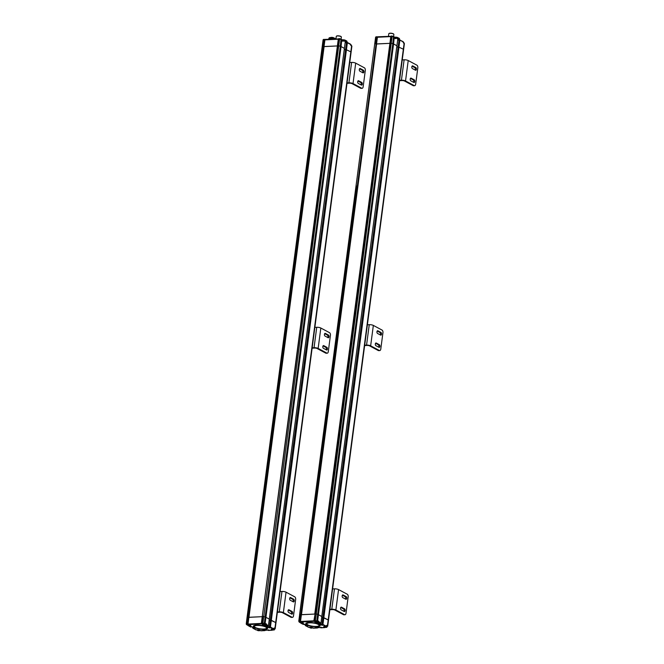 <?xml version="1.0" encoding="UTF-8"?>
<svg xmlns="http://www.w3.org/2000/svg" width="664" height="664" viewBox="0 0 664 664"><rect width="100%" height="100%" fill="white"/><g stroke="black" fill="none" stroke-linecap="round" stroke-linejoin="round"><path stroke-width="1" d="M327.46 626.335A1.71 0.448 -172.5 0 0 327.701 626.144L328.481 620.226A1.71 0.448 -172.5 0 0 328.481 620.226A1.71 0.448 -172.5 0 0 328.207 619.935A1.71 0.448 7.5 0 1 328.481 620.226L403.612 49.493A1.71 0.448 -172.5 0 0 403.612 49.493A1.71 0.448 -172.5 0 0 403.347 49.202A1.71 0.448 7.5 0 1 403.612 49.493L404.393 43.575A1.71 0.448 7.5 0 0 404.127 43.284L403.347 49.202L398.242 46.862L403.347 49.202L328.207 619.935L323.102 617.595L322.314 624.293L323.061 625.131L321.816 625.197L318.38 623.355L320.77 623.463M398.176 47.351L396.84 46.654L398.176 47.351M393.827 37.674L393.827 37.674A4.05 1.062 7.5 0 1 394.2 37.848L393.578 43.965A4.266 1.121 -172.5 0 0 392.806 43.633A4.266 1.121 7.5 0 1 393.578 43.965L396.923 45.758L397.811 39.027L395.927 37.79M315.699 621.604L316.313 621.595L315.699 621.604A1.917 0.506 7.5 0 1 315.699 621.604A1.917 0.506 7.5 0 0 315.134 622.234A1.917 0.506 7.5 0 0 317.766 622.707L318.654 622.666L319.06 622.243L318.479 622.135L320.372 623.587L320.895 623.222L321.816 616.524L318.438 614.698L317.658 620.616A4.266 1.121 -172.5 0 0 316.886 620.284L317.666 614.366A4.266 1.121 7.5 0 1 318.438 614.698A4.266 1.121 -172.5 0 0 317.666 614.366L315.259 613.727L317.666 614.366L392.806 43.633L390.399 42.994L392.806 43.633L393.47 37.093M314.794 613.835L389.917 43.127L390.399 42.994L391.287 36.254L393.503 36.827L392.167 36.047L315.392 620.599L313.947 620.873M377.193 36.869L376.413 43.94L389.892 43.334L376.612 43.99L301.473 614.723L314.753 614.067L301.273 614.673L300.46 621.438L299.091 621.853L300.41 622.367A1.917 0.506 7.5 0 1 303.033 622.832A1.917 0.506 7.5 0 1 302.485 623.471A1.917 0.506 7.5 0 1 302.469 623.471L302.311 623.23M376.604 44.031L300.51 621.462L301.273 614.673L300.062 614.482L301.273 614.673L376.413 43.94L375.202 43.749L376.413 43.94L377.301 37.209L375.998 37.018L377.335 36.985M299.638 614.549L374.728 43.882L375.202 43.749L376.09 37.01L376.978 37.118L299.796 621.794M374.778 43.824L375.608 37.151L374.728 43.89M395.105 37.657L395.595 37.632A0.423 0.423 0 0 1 395.819 37.682L397.844 39.06L395.819 37.682L395.52 38.67L394.35 38.047A4.266 1.121 7.5 0 0 393.586 37.715L393.586 37.632M399.852 39.89L403.089 41.857L399.877 40.13L322.961 624.334L322.488 624.824L322.214 624.326L323.102 617.595L322.256 624.301M403.38 41.99L403.156 41.898A0.423 0.423 0 0 0 402.932 41.492L399.579 40.081L323.559 617.545L328.207 619.935L327.427 625.853L326.63 625.422L325.982 626.393M395.088 37.516A3.303 0.871 7.5 0 1 399.462 38.661A3.303 0.871 7.5 0 1 399.562 38.91L399.479 39.525A3.303 0.871 7.5 0 0 398.956 38.952A3.303 0.871 7.5 0 0 397.08 38.354A3.303 0.871 7.5 0 1 399.479 39.525L399.23 40.097L399.645 39.807M395.063 37.948L395.52 38.67M395.395 38.487L393.735 37.632M393.652 37.433L393.37 36.479L392.241 36.105M376.538 43.998L377.426 37.267L390.781 36.595M390.83 36.304L376.928 36.81M395.038 37.375A3.096 0.813 7.5 0 1 399.288 38.446A3.096 0.813 7.5 0 1 399.354 38.553M388.44 36.42L388.797 33.748A2.556 0.672 7.5 0 1 388.913 33.574A2.556 0.672 7.5 0 1 389.959 33.341A2.556 0.672 7.5 0 1 393.47 33.972A2.556 0.672 7.5 0 1 393.802 34.221A2.556 0.672 7.5 0 1 393.868 34.412L393.586 36.603M389.062 33.499A2.349 0.614 7.5 0 1 389.146 33.416A2.349 0.614 7.5 0 1 390.1 33.2A2.349 0.614 7.5 0 1 393.619 34.005A2.349 0.614 7.5 0 1 393.677 34.105M394.972 38.238L394.474 37.972M326.281 625.812L327.086 626.26L326.995 626.907L326.049 626.426M325.061 626.957L326.173 627.156L325.061 626.957M317.616 620.915L317.45 620.823A4.05 1.062 -172.5 0 0 317.077 620.649L318.263 621.321L318.18 621.969L316.72 621.413M316.238 622.019L317.351 622.218L316.238 622.019M300.95 622.782L302.062 622.981L300.95 622.782M310.478 627.679L311.59 627.887L310.478 627.679M274.946 628.941A1.71 0.448 -172.5 0 0 275.187 628.758L275.967 622.84A1.71 0.448 -172.5 0 0 275.693 622.55A1.71 0.448 7.5 0 1 275.967 622.84L351.107 52.107A1.71 0.448 -172.5 0 0 351.107 52.107A1.71 0.448 -172.5 0 0 350.833 51.817A1.71 0.448 7.5 0 1 351.107 52.107L351.887 46.189A1.71 0.448 7.5 0 0 351.613 45.899L350.833 51.817L345.728 49.476L350.833 51.817L275.693 622.55L270.597 620.201L269.8 626.907L270.555 627.746L269.31 627.812L265.866 625.961L268.256 626.069M345.67 49.958L344.334 49.269L345.67 49.958M341.321 40.288L341.321 40.288A4.05 1.062 7.5 0 1 341.694 40.462L341.064 46.571A4.266 1.121 -172.5 0 0 340.3 46.239A4.266 1.121 7.5 0 1 341.064 46.571L344.408 48.372L345.297 41.633L344.4 48.431M262.795 624.168L263.193 624.218A1.917 0.506 7.5 0 1 263.193 624.218A1.917 0.506 7.5 0 0 262.62 624.849A1.917 0.506 7.5 0 0 265.251 625.322L266.139 625.28L266.554 624.849L265.965 624.749L267.866 626.202L268.389 625.837L269.31 619.139L265.924 617.304L265.143 623.222A4.266 1.121 -172.5 0 0 264.38 622.89L265.16 616.972A4.266 1.121 7.5 0 1 265.924 617.304A4.266 1.121 -172.5 0 0 265.16 616.972L262.753 616.333L265.16 616.972L340.3 46.239L337.885 45.6L340.3 46.239L340.964 39.699M262.288 616.441L337.412 45.741L337.885 45.6L338.773 38.869L340.997 39.442L339.653 38.661L262.878 623.214L261.433 623.488M324.679 39.483L323.907 46.555L337.387 45.941L324.098 46.604L248.958 617.337L262.247 616.673L248.768 617.288L247.946 624.044L246.576 624.467L247.896 624.973A1.917 0.506 7.5 0 1 250.527 625.446A1.917 0.506 7.5 0 1 249.971 626.086L249.805 625.837M324.09 46.646L248.004 624.077L248.768 617.288L247.556 617.088L248.768 617.288L323.907 46.555L322.696 46.355L323.907 46.555L324.787 39.823L323.484 39.633L324.837 39.608M322.272 46.43L323.102 39.765L322.214 46.497L322.696 46.355L323.575 39.624L324.472 39.732L247.29 624.409M343.421 40.396L345.297 41.633L343.313 40.296L343.014 41.284L341.844 40.653A4.266 1.121 7.5 0 0 341.072 40.321L341.072 40.247M347.347 42.504L350.575 44.463L347.363 42.745L270.456 626.941L269.982 627.438L269.708 626.941L270.597 620.209L269.75 626.916M273.626 628.791L270.157 626.891L270.688 620.176L346.923 42.405L347.363 42.745L271.045 620.159L275.693 622.55L274.921 628.459L274.116 628.036L273.477 628.999M350.866 44.604L350.642 44.513A0.423 0.423 0 0 0 350.418 44.106L347.272 42.421L346.616 42.745L270.597 620.209M342.558 40.562L343.014 41.284M324.024 46.604L324.912 39.873L338.267 39.209M324.903 39.608L338.316 38.935L324.422 39.425M342.582 40.13A3.303 0.871 7.5 0 1 346.957 41.276A3.303 0.871 7.5 0 1 347.048 41.525L346.965 42.139A3.303 0.871 7.5 0 0 346.442 41.566A3.303 0.871 7.5 0 0 344.566 40.969A3.303 0.871 7.5 0 1 346.965 42.139L345.778 49.451M342.524 39.989A3.096 0.813 7.5 0 1 346.774 41.06A3.096 0.813 7.5 0 1 346.84 41.16M330.348 38.304A3.303 0.871 7.5 0 1 334.83 39.085A3.303 0.871 7.5 0 0 331.203 38.304A3.303 0.871 7.5 0 0 328.846 38.827A3.303 0.871 7.5 0 1 330.348 38.304M328.771 39.392L328.929 38.213A3.303 0.871 7.5 0 1 329.087 37.989A3.303 0.871 7.5 0 1 330.431 37.69A3.303 0.871 7.5 0 1 335.395 38.827A3.303 0.871 7.5 0 1 335.486 39.06M329.219 37.914A3.096 0.813 7.5 0 1 329.311 37.831A3.096 0.813 7.5 0 1 330.572 37.549A3.096 0.813 7.5 0 1 335.212 38.612A3.096 0.813 7.5 0 1 335.278 38.711M335.934 39.035L336.283 36.354A2.556 0.672 7.5 0 1 336.407 36.188A2.556 0.672 7.5 0 1 337.445 35.956A2.556 0.672 7.5 0 1 340.956 36.586A2.556 0.672 7.5 0 1 341.288 36.835A2.556 0.672 7.5 0 1 341.362 37.026L341.072 39.218M336.548 36.113A2.349 0.614 7.5 0 1 336.631 36.03A2.349 0.614 7.5 0 1 337.586 35.814A2.349 0.614 7.5 0 1 341.113 36.62A2.349 0.614 7.5 0 1 341.171 36.719M333.917 37.956A1.635 0.432 -172.5 0 0 331.701 37.35L331.593 37.557M331.701 37.35L331.61 37.433A1.76 0.465 -172.5 0 1 333.768 37.873A1.76 0.465 -172.5 0 1 333.884 37.948M342.466 40.853L341.96 40.587M273.776 628.418L274.572 628.866L274.489 629.522L273.543 629.04M272.547 629.572L273.659 629.771L272.547 629.572M265.11 623.529L264.944 623.438A4.05 1.062 -172.5 0 0 264.571 623.264L265.749 623.928L265.666 624.583L264.206 624.019M263.732 624.633L264.845 624.832L263.732 624.633M248.436 625.388L249.548 625.596L248.436 625.388M257.972 630.294L259.076 630.493L257.972 630.294M307.839 624.89A6.183 1.627 -172.5 0 0 316.321 626.418A6.183 1.627 -172.5 0 0 318.844 625.853A6.183 1.627 -172.5 0 0 316.728 623.795A6.183 1.627 -172.5 0 0 309.673 622.849A6.183 1.627 -172.5 0 0 307.042 624.293A6.183 1.627 -172.5 0 0 307.839 624.89M318.944 625.77A6.399 1.685 -172.5 0 0 319.069 625.687A6.399 1.685 -172.5 0 0 316.886 623.554A6.399 1.685 -172.5 0 0 309.582 622.583A6.399 1.685 -172.5 0 0 306.859 624.077A6.399 1.685 -172.5 0 0 306.959 624.193M319.882 624.924A7.038 1.851 7.5 0 1 316.811 626.459A7.038 1.851 7.5 0 1 307.158 624.724A7.038 1.851 7.5 0 1 306.27 623.131M309.1 622.541A7.254 1.909 7.5 0 1 319.982 625.031A7.254 1.909 7.5 0 1 316.894 626.725A7.254 1.909 7.5 0 1 306.951 624.932A7.254 1.909 7.5 0 1 306.146 623.206A7.254 1.909 7.5 0 1 309.1 622.541M299.356 621.745L299.182 621.213L300.394 621.404L300.336 622.01L300.51 621.462L313.914 620.798M326.14 626.185L322.671 624.276L322.671 624.816L325.767 626.476L324.671 626.534M320.405 627.297L320.687 627.737M325.119 627.331L320.861 627.82L320.397 627.297M324.522 626.542A1.917 0.506 7.5 0 0 323.949 627.173L324.978 627.513M303.133 624.351L304.153 624.06L307.59 625.903L306.934 626.069L305.598 625.671L305.299 624.699M303.348 624.434L301.431 623.479A0.423 0.423 0 0 1 301.224 623.197M308.843 627.322L305.398 625.612L305.241 625.148L306.602 625.397M313.524 628.161L312.57 627.737A1.917 0.506 7.5 0 0 309.939 627.264L308.436 627.189M317.799 627.679L321.476 627.43M317.683 627.845L313.118 628.036M397.802 39.085L321.774 616.557M321.708 617.387L323.044 618.084L321.708 617.387M298.758 621.288L356.435 185.97M299.265 621.745L299.97 614.482M313.906 620.566L315.168 613.727L314.271 621.072M316.238 621.579L314.371 620.458L315.168 613.727M316.678 620.732L316.263 621.487M318.247 621.255L320.886 623.288M255.333 627.505A6.183 1.627 -172.5 0 0 263.815 629.032A6.183 1.627 -172.5 0 0 266.33 628.459A6.183 1.627 -172.5 0 0 264.222 626.401A6.183 1.627 -172.5 0 0 257.159 625.463A6.183 1.627 -172.5 0 0 254.528 626.907A6.183 1.627 -172.5 0 0 255.333 627.505M266.43 628.376A6.399 1.685 -172.5 0 0 266.554 628.302A6.399 1.685 -172.5 0 0 264.372 626.169A6.399 1.685 -172.5 0 0 257.076 625.197A6.399 1.685 -172.5 0 0 254.345 626.691A6.399 1.685 -172.5 0 0 254.453 626.799M267.376 627.53A7.038 1.851 7.5 0 1 264.297 629.074A7.038 1.851 7.5 0 1 254.644 627.331A7.038 1.851 7.5 0 1 253.756 625.737M256.586 625.156A7.254 1.909 7.5 0 1 267.476 627.646A7.254 1.909 7.5 0 1 264.388 629.339A7.254 1.909 7.5 0 1 254.436 627.546A7.254 1.909 7.5 0 1 253.631 625.82A7.254 1.909 7.5 0 1 256.586 625.156M246.842 624.359L246.668 623.828L247.879 624.019L247.821 624.625L248.004 624.077L261.4 623.405M270.555 627.746L269.908 627.422L270.157 626.891L270.157 627.43L273.253 629.09L272.157 629.148M268.372 630.41L272.323 630.236L268.347 630.435L267.882 629.904L268.181 630.352M250.627 626.957L251.639 626.667L255.084 628.517L254.42 628.683L253.084 628.277L252.793 627.314M251.241 626.833L249.075 626.127L249.963 626.086A1.917 0.506 7.5 0 1 249.963 626.086M256.329 629.928L252.893 628.219L252.735 627.754L254.088 628.003M261.01 630.775L260.064 630.352A1.917 0.506 7.5 0 0 257.424 629.879L255.93 629.804M265.285 630.285L268.962 630.045M265.168 630.46L260.603 630.642M344.442 48.406L269.269 619.163M269.194 619.993L270.53 620.691L269.194 619.993M246.244 623.894L247.074 617.229L246.327 624.359L247.556 617.088L246.751 624.359M261.4 623.181L262.662 616.341L261.757 623.687M263.193 624.218L263.749 624.102L261.865 623.064L262.662 616.341M264.372 623.338L264.189 622.824L263.749 624.102M264.164 623.347L264.297 623.803L262.878 623.214L262.546 623.67M265.741 623.861L268.372 625.903M329.908 609.336L331.784 609.237A2.988 0.788 7.5 0 1 334.017 609.403A2.988 0.788 7.5 0 1 335.876 609.975L344.599 614.648L343.529 614.706A2.133 1.179 87.2 0 0 343.902 614.789L344.973 614.739A2.133 1.179 -92.8 0 1 344.599 614.648M344.973 614.739A2.133 1.179 -92.8 0 0 345.488 614.49A2.133 1.179 -92.8 0 0 346.01 613.229L348.16 596.903A2.133 1.179 -92.8 0 0 348.019 595.276A2.133 1.179 -92.8 0 0 347.28 594.247L338.565 589.574A2.988 0.788 -172.5 0 0 336.698 589.001A2.988 0.788 -172.5 0 0 334.473 588.835L332.598 588.926M343.529 614.706L334.814 610.025A1.71 0.448 -172.5 0 0 333.743 609.701A1.71 0.448 -172.5 0 0 332.473 609.61L329.859 609.735M342.74 597.6A1.386 0.764 -92.8 0 1 342.167 595.874A1.386 0.764 -92.8 0 1 342.848 594.886A1.386 0.764 -92.8 0 1 343.089 594.944L346.185 596.604A1.386 0.764 -92.8 0 1 346.757 598.33A1.386 0.764 -92.8 0 1 346.077 599.318A1.386 0.764 -92.8 0 1 345.836 599.26L342.74 597.6M345.463 599.061A1.386 0.764 87.2 0 0 345.687 598.389A1.386 0.764 87.2 0 0 345.122 596.662L342.392 595.201M341.13 609.842A1.386 0.764 -92.8 0 1 340.557 608.116A1.386 0.764 -92.8 0 1 341.238 607.128A1.386 0.764 -92.8 0 1 341.479 607.186L344.574 608.846A1.386 0.764 -92.8 0 1 345.147 610.573A1.386 0.764 -92.8 0 1 344.467 611.561A1.386 0.764 -92.8 0 1 344.226 611.502L341.13 609.842M343.852 611.303A1.386 0.764 87.2 0 0 344.077 610.631A1.386 0.764 87.2 0 0 343.504 608.905L340.781 607.444M399.562 80.294L401.429 80.203A2.988 0.788 7.5 0 1 403.662 80.369A2.988 0.788 7.5 0 1 405.53 80.942L414.245 85.615L413.182 85.664A2.133 1.179 87.2 0 0 413.556 85.756L414.618 85.706A2.133 1.179 -92.8 0 1 414.245 85.615M414.618 85.706A2.133 1.179 -92.8 0 0 415.133 85.448A2.133 1.179 -92.8 0 0 415.664 84.187L417.814 67.861A2.133 1.179 -92.8 0 0 417.664 66.242A2.133 1.179 -92.8 0 0 416.934 65.205L408.219 60.532A2.988 0.788 -172.5 0 0 406.351 59.959A2.988 0.788 -172.5 0 0 404.119 59.793L402.243 59.893M413.182 85.664L404.459 80.991A1.71 0.448 -172.5 0 0 403.397 80.668A1.71 0.448 -172.5 0 0 402.118 80.568L399.504 80.701M412.385 68.558A1.386 0.764 -92.8 0 1 411.821 66.832A1.386 0.764 -92.8 0 1 412.493 65.852A1.386 0.764 -92.8 0 1 412.742 65.91L415.838 67.57A1.386 0.764 -92.8 0 1 416.403 69.297A1.386 0.764 -92.8 0 1 415.73 70.276A1.386 0.764 -92.8 0 1 415.49 70.218L412.385 68.558M415.116 70.019A1.386 0.764 87.2 0 0 415.34 69.346A1.386 0.764 87.2 0 0 414.768 67.62L412.045 66.159M410.775 80.8A1.386 0.764 -92.8 0 1 410.203 79.074A1.386 0.764 -92.8 0 1 410.883 78.095A1.386 0.764 -92.8 0 1 411.124 78.153L414.22 79.813A1.386 0.764 -92.8 0 1 414.792 81.539A1.386 0.764 -92.8 0 1 414.12 82.519A1.386 0.764 -92.8 0 1 413.871 82.46L410.775 80.8M413.506 82.261A1.386 0.764 87.2 0 0 413.73 81.589A1.386 0.764 87.2 0 0 413.157 79.863L410.435 78.402M269.277 619.105L265.924 617.304L341.064 46.571L344.408 48.372L269.277 619.105M319.118 187.829L261.384 623.206L261.799 623.828M303.88 188.584L322.696 46.355L303.971 188.584M247.132 617.163L323.102 39.765L323.741 39.334M303.921 188.584L247.506 617.097M270.638 620.184L345.728 49.476M337.42 45.708L338.681 38.877L337.885 45.6L319.168 187.829M347.048 82.909L348.924 82.809A2.988 0.788 7.5 0 1 351.156 82.975A2.988 0.788 7.5 0 1 353.016 83.548L361.731 88.221L360.668 88.279A2.133 1.179 87.2 0 0 361.042 88.37L362.112 88.312A2.133 1.179 -92.8 0 1 361.731 88.221M362.112 88.312A2.133 1.179 -92.8 0 0 362.627 88.063A2.133 1.179 -92.8 0 0 363.15 86.801L365.3 70.475A2.133 1.179 -92.8 0 0 365.15 68.849A2.133 1.179 -92.8 0 0 364.42 67.819L355.705 63.146A2.988 0.788 -172.5 0 0 353.837 62.574A2.988 0.788 -172.5 0 0 351.613 62.408L349.737 62.499M360.668 88.279L351.953 83.606A1.71 0.448 -172.5 0 0 350.882 83.274A1.71 0.448 -172.5 0 0 349.613 83.183L346.998 83.315M359.88 71.172A1.386 0.764 -92.8 0 1 359.307 69.446A1.386 0.764 -92.8 0 1 359.988 68.458A1.386 0.764 -92.8 0 1 360.228 68.516L363.324 70.176A1.386 0.764 -92.8 0 1 363.897 71.903A1.386 0.764 -92.8 0 1 363.216 72.891A1.386 0.764 -92.8 0 1 362.976 72.832L359.88 71.172M362.602 72.633A1.386 0.764 87.2 0 0 362.826 71.961A1.386 0.764 87.2 0 0 362.253 70.235L359.531 68.774M358.269 83.415A1.386 0.764 -92.8 0 1 357.697 81.689A1.386 0.764 -92.8 0 1 358.369 80.701A1.386 0.764 -92.8 0 1 358.618 80.759L361.714 82.419A1.386 0.764 -92.8 0 1 362.287 84.145A1.386 0.764 -92.8 0 1 361.606 85.133A1.386 0.764 -92.8 0 1 361.365 85.075L358.269 83.415M360.992 84.876A1.386 0.764 87.2 0 0 361.216 84.204A1.386 0.764 87.2 0 0 360.643 82.477L357.921 81.016M323.061 625.131L322.214 624.326L322.671 624.276L323.559 617.545L399.23 40.097L323.102 617.595M321.783 616.491L318.438 614.698L393.578 43.965L396.923 45.758L321.783 616.491M315.259 613.727L391.453 35.964M315.192 613.727L313.898 620.599L314.313 621.222M323.144 617.57L398.242 46.862M364.685 345.172L366.561 345.081A2.988 0.788 7.5 0 1 368.794 345.247A2.988 0.788 7.5 0 1 370.653 345.819L379.376 350.492L378.306 350.542A2.133 1.179 87.2 0 0 378.679 350.633L379.75 350.584A2.133 1.179 -92.8 0 1 379.376 350.492M379.75 350.584A2.133 1.179 -92.8 0 0 380.264 350.326A2.133 1.179 -92.8 0 0 380.787 349.065L382.937 332.739A2.133 1.179 -92.8 0 0 382.796 331.12A2.133 1.179 -92.8 0 0 382.057 330.083L373.342 325.41A2.988 0.788 -172.5 0 0 371.475 324.837A2.988 0.788 -172.5 0 0 369.25 324.679L367.375 324.771M378.306 350.542L369.591 345.869A1.71 0.448 -172.5 0 0 368.528 345.546A1.71 0.448 -172.5 0 0 367.25 345.446L364.636 345.579M377.517 333.436A1.386 0.764 -92.8 0 1 376.944 331.718A1.386 0.764 -92.8 0 1 377.625 330.73A1.386 0.764 -92.8 0 1 377.866 330.788L380.962 332.448A1.386 0.764 -92.8 0 1 381.534 334.175A1.386 0.764 -92.8 0 1 380.854 335.162A1.386 0.764 -92.8 0 1 380.613 335.104L377.517 333.436M380.24 334.905A1.386 0.764 87.2 0 0 380.464 334.224A1.386 0.764 87.2 0 0 379.899 332.498L377.169 331.037M375.907 345.687A1.386 0.764 -92.8 0 1 375.334 343.96A1.386 0.764 -92.8 0 1 376.015 342.973A1.386 0.764 -92.8 0 1 376.256 343.031L379.351 344.691A1.386 0.764 -92.8 0 1 379.924 346.417A1.386 0.764 -92.8 0 1 379.244 347.405A1.386 0.764 -92.8 0 1 379.003 347.347L375.907 345.687M378.629 347.147A1.386 0.764 87.2 0 0 378.853 346.467A1.386 0.764 87.2 0 0 378.281 344.74L375.558 343.28M312.18 347.787L314.047 347.695A2.988 0.788 7.5 0 1 316.28 347.853A2.988 0.788 7.5 0 1 318.147 348.426L326.862 353.107L325.792 353.157A2.133 1.179 87.2 0 0 326.173 353.248L327.236 353.19A2.133 1.179 -92.8 0 1 326.862 353.107M327.236 353.19A2.133 1.179 -92.8 0 0 327.75 352.941A2.133 1.179 -92.8 0 0 328.282 351.679L330.431 335.353A2.133 1.179 -92.8 0 0 330.282 333.735A2.133 1.179 -92.8 0 0 329.551 332.697L320.828 328.024A2.988 0.788 -172.5 0 0 318.969 327.452A2.988 0.788 -172.5 0 0 316.736 327.286L314.861 327.377M325.792 353.157L317.077 348.484A1.71 0.448 -172.5 0 0 316.014 348.152A1.71 0.448 -172.5 0 0 314.736 348.06L312.121 348.193M325.003 336.05A1.386 0.764 -92.8 0 1 324.439 334.324A1.386 0.764 -92.8 0 1 325.111 333.336A1.386 0.764 -92.8 0 1 325.352 333.403L328.456 335.063A1.386 0.764 -92.8 0 1 329.02 336.789A1.386 0.764 -92.8 0 1 328.348 337.768A1.386 0.764 -92.8 0 1 328.099 337.71L325.003 336.05M327.734 337.511A1.386 0.764 87.2 0 0 327.958 336.839A1.386 0.764 87.2 0 0 327.385 335.113L324.663 333.652M323.393 348.293A1.386 0.764 -92.8 0 1 322.82 346.567A1.386 0.764 -92.8 0 1 323.501 345.587A1.386 0.764 -92.8 0 1 323.741 345.645L326.837 347.305A1.386 0.764 -92.8 0 1 327.41 349.032A1.386 0.764 -92.8 0 1 326.738 350.011A1.386 0.764 -92.8 0 1 326.489 349.953L323.393 348.293M326.115 349.754A1.386 0.764 87.2 0 0 326.348 349.081A1.386 0.764 87.2 0 0 325.775 347.355L323.053 345.894M277.403 611.942L279.27 611.851A2.988 0.788 7.5 0 1 281.503 612.017A2.988 0.788 7.5 0 1 283.37 612.59L292.085 617.263L291.015 617.312A2.133 1.179 87.2 0 0 291.396 617.404L292.459 617.354A2.133 1.179 -92.8 0 1 292.085 617.263M292.459 617.354A2.133 1.179 -92.8 0 0 292.973 617.097A2.133 1.179 -92.8 0 0 293.505 615.835L295.646 599.509A2.133 1.179 -92.8 0 0 295.505 597.89A2.133 1.179 -92.8 0 0 294.774 596.853L286.051 592.18A2.988 0.788 -172.5 0 0 284.192 591.607A2.988 0.788 -172.5 0 0 281.959 591.441L280.083 591.541M291.015 617.312L282.3 612.64A1.71 0.448 -172.5 0 0 281.237 612.316A1.71 0.448 -172.5 0 0 279.959 612.216L277.344 612.349M290.226 600.206A1.386 0.764 -92.8 0 1 289.662 598.48A1.386 0.764 -92.8 0 1 290.334 597.5A1.386 0.764 -92.8 0 1 290.575 597.558L293.679 599.219A1.386 0.764 -92.8 0 1 294.243 600.945A1.386 0.764 -92.8 0 1 293.571 601.933A1.386 0.764 -92.8 0 1 293.322 601.874L290.226 600.206M292.957 601.667A1.386 0.764 87.2 0 0 293.181 600.995A1.386 0.764 87.2 0 0 292.608 599.268L289.886 597.808M288.616 612.457A1.386 0.764 -92.8 0 1 288.043 610.731A1.386 0.764 -92.8 0 1 288.724 609.743A1.386 0.764 -92.8 0 1 288.964 609.801L292.06 611.461A1.386 0.764 -92.8 0 1 292.633 613.187A1.386 0.764 -92.8 0 1 291.961 614.175A1.386 0.764 -92.8 0 1 291.712 614.117L288.616 612.457M291.338 613.918A1.386 0.764 87.2 0 0 291.571 613.237A1.386 0.764 87.2 0 0 290.998 611.511L288.276 610.05M394.333 37.923L395.37 38.479M377.418 36.993L390.822 36.329M391.569 35.972L390.805 36.395L389.934 43.102L390.805 36.395L391.569 35.972M393.702 37.134L395.528 37.657M399.388 40.28L397.777 39.591L399.089 40.413M403.322 42.853L404.393 43.575M398.284 46.837L399.438 39.79M397.761 39.715L398.989 40.38L321.816 625.197M395.918 38.446L395.18 38.354M376.256 36.719L375.608 37.151L299.588 614.615M390.83 36.354L391.262 36.055M397.985 37.798A1.635 0.432 -172.5 0 0 396.674 37.275A1.635 0.432 -172.5 0 0 394.972 37.284M397.96 37.79A1.76 0.465 -172.5 0 0 396.74 37.375A1.76 0.465 -172.5 0 0 395.005 37.325M403.123 42.181L403.919 42.629L403.156 41.882M393.719 36.835L394.557 37.051M324.729 627.173L326.381 627.098L324.729 627.173M315.906 622.234L317.558 622.168L315.906 622.234M300.618 622.998L302.269 622.923L300.618 622.998M310.146 627.903L311.798 627.829L310.146 627.903M341.819 40.529L342.939 41.102L341.288 40.255L340.856 39.093L339.727 38.711M262.272 616.474L338.3 39.01L339.653 38.661L338.939 38.578M341.196 39.749L343.014 40.272M346.874 42.886L345.263 42.197L346.583 43.019M350.808 45.467L351.887 46.189M345.247 42.33L346.475 42.986L269.31 627.812M342.591 40.272L343.089 40.247A0.423 0.423 0 0 1 343.313 40.296L345.288 41.699M343.412 41.06L342.674 40.96M338.316 38.968L338.748 38.67M330.556 37.724L331.178 37.375A1.635 0.432 -172.5 0 0 330.73 37.541M345.479 40.413A1.635 0.432 -172.5 0 0 344.168 39.89A1.635 0.432 -172.5 0 0 342.458 39.89M345.454 40.404A1.76 0.465 -172.5 0 0 344.226 39.989A1.76 0.465 -172.5 0 0 342.499 39.94M350.609 44.795L351.405 45.243L350.642 44.488M341.205 39.45L342.051 39.666M272.215 629.787L273.867 629.713L272.215 629.787M263.401 624.849L265.052 624.774L263.401 624.849M248.104 625.612L249.755 625.538L248.104 625.612M257.64 630.51L259.284 630.435L257.64 630.51M320.347 623.587L320.928 623.264L321.816 616.524M315.309 621.554L315.848 621.595M302.469 623.471L301.581 623.513L303.307 624.434L303.249 623.977M317.832 627.422L317.168 627.912L315.69 627.53M317.45 620.823L318.828 621.238M327.045 626.534L326.63 625.422M305.191 625.156L305.249 624.675L305.398 625.612L308.544 627.297A0.423 0.423 0 0 0 308.768 627.347L310.08 627.264M312.57 627.737L313.225 628.136A0.423 0.423 0 0 0 313.449 628.185L317.417 627.995L317.873 627.422M314.562 621.305L300.336 622.01M309.939 627.264L312.337 627.629M305.631 624.874L305.979 625.446M307.324 625.779L306.345 625.969M306.934 626.069L306.876 625.546M299.091 621.853L299.555 622.317M315.06 621.064L315.392 620.599L316.811 621.189L316.902 620.699M318.114 622.151L319.118 621.828M327.227 626.069L327.427 625.853A1.71 0.448 -172.5 0 1 327.701 626.144L326.821 626.567M316.28 627.961L316.222 627.505M322.795 625.015L318.72 623.214M322.405 625.305L322.355 624.766M320.065 623.529L318.546 623.222M267.833 626.202L268.422 625.87L269.31 619.139M251.299 626.75L250.735 626.592M265.326 630.036L264.662 630.526L263.185 630.136M264.944 623.438L266.314 623.853M274.539 629.14L274.116 628.036M252.677 627.762L252.743 627.281M260.064 630.352L260.711 630.75A0.423 0.423 0 0 0 260.935 630.8L264.903 630.601L265.359 630.028M272.605 629.945L271.443 629.787A1.917 0.506 7.5 0 1 272.008 629.148M262.048 623.911L247.821 624.625M257.424 629.879L259.823 630.244M252.702 627.264L252.893 628.219L256.038 629.904A0.423 0.423 0 0 0 256.254 629.953L257.574 629.87M253.125 627.488L253.465 628.061M254.81 628.393L253.839 628.576M254.42 628.683L254.37 628.161M250.569 626.484L251.125 626.567M246.576 624.467L247.041 624.932M265.608 624.766L266.604 624.442M274.713 628.675L274.921 628.459A1.71 0.448 -172.5 0 1 275.187 628.758L274.307 629.181M263.774 630.568L263.708 630.111M270.281 627.621L266.206 625.82M269.891 627.912L269.841 627.38M267.559 626.144L266.04 625.712M335.876 609.975L338.565 589.574M345.122 596.662L346.185 596.604M343.504 608.905L344.574 608.846M331.784 609.237L334.473 588.835M340.997 607.211L341.479 607.186M342.607 594.969L343.089 594.944M405.53 80.942L408.219 60.532M414.768 67.62L415.838 67.57M413.157 79.863L414.22 79.813M401.429 80.203L404.119 59.793M410.651 78.178L411.124 78.153M412.261 65.935L412.742 65.91M319.077 187.829L337.793 45.608M353.016 83.548L355.705 63.146M362.253 70.235L363.324 70.176M360.643 82.477L361.714 82.419M348.924 82.809L351.613 62.408M358.137 80.784L358.618 80.759M359.747 68.541L360.228 68.516M371.583 185.223L390.308 42.994M370.653 345.819L373.342 325.41M379.899 332.498L380.962 332.448M378.281 344.74L379.351 344.691M366.561 345.081L369.25 324.679M375.774 343.056L376.256 343.031M377.384 330.813L377.866 330.788M318.147 348.426L320.828 328.024M327.385 335.113L328.456 335.063M325.775 347.355L326.837 347.305M314.047 347.695L316.736 327.286M323.26 345.662L323.741 345.645M324.879 333.419L325.352 333.403M283.37 612.59L286.051 592.18M292.608 599.268L293.679 599.219M290.998 611.511L292.06 611.461M279.27 611.851L281.959 591.441M288.483 609.826L288.964 609.801M290.102 597.583L290.575 597.558M394.814 37.325C396.923 37.234 398.026 37.466 398.118 38.014M393.711 36.819L394.698 37.076L395.022 38.263M324.206 626.542L324.563 627.131C326.157 627.555 326.97 627.48 326.995 626.907M315.383 621.604L315.74 622.193C317.334 622.616 318.147 622.541 318.18 621.969M300.095 622.367L300.443 622.956C302.045 623.38 302.859 623.305 302.884 622.732M309.623 627.272L309.98 627.854C311.574 628.277 312.387 628.21 312.412 627.638M331.676 37.35L334.042 38.18M342.3 39.94C344.408 39.848 345.512 40.081 345.604 40.629M341.205 39.433L342.192 39.691L342.516 40.877M271.692 629.157L272.049 629.746C273.643 630.169 274.456 630.094 274.489 629.522M262.878 624.218L263.226 624.807C264.828 625.231 265.642 625.156 265.666 624.583M247.581 624.973L247.938 625.563C249.531 625.986 250.345 625.92 250.369 625.347M257.109 629.879L257.466 630.468C259.068 630.891 259.881 630.817 259.906 630.244M325.202 627.356A0.423 0.423 0 0 1 324.829 627.621L320.861 627.82M307.474 625.745L303.074 623.986M324.123 626.492L325.841 626.501A0.423 0.423 0 0 0 326.24 626.127L326.373 625.629M321.625 627.397L315.516 627.538M302.975 622.707L299.306 622.209M250.809 627.073L248.925 626.094A0.423 0.423 0 0 1 248.709 625.812M251.092 626.575L254.968 628.36M271.618 629.107L273.327 629.107A0.423 0.423 0 0 0 273.734 628.742L273.858 628.235M269.119 630.003L263.002 630.153M250.461 625.314L246.792 624.824M322.214 46.497L247.074 617.229M389.917 43.127L314.786 613.86"/></g></svg>
